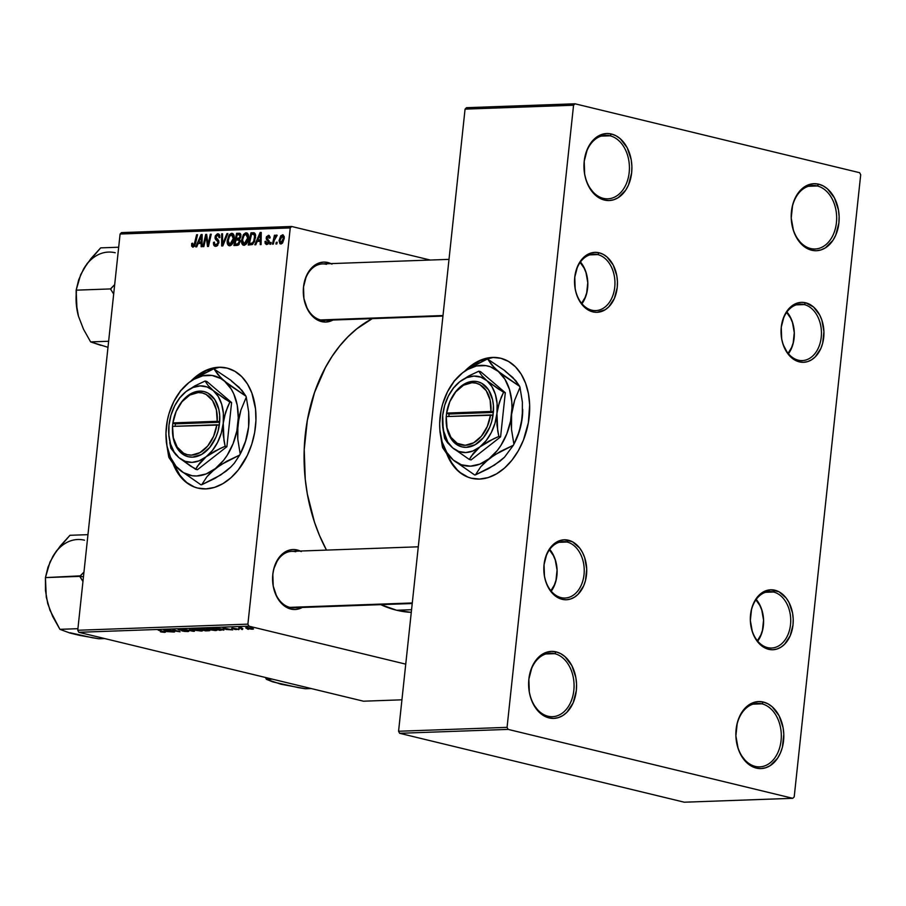 <?xml version="1.0" encoding="UTF-8"?>
<svg xmlns="http://www.w3.org/2000/svg" width="906" height="906" viewBox="0 0 906 906"><rect width="100%" height="100%" fill="white"/><g stroke="black" fill="none" stroke-linecap="round" stroke-linejoin="round"><path stroke-width="1.36" d="M548.017 716.227A31.755 22.707 87.9 0 0 573.826 690.383A31.755 22.707 87.9 0 0 554.699 653.668L556.114 651.878A33.522 23.964 -92.1 0 1 576.307 690.644A33.522 23.964 -92.1 0 1 549.059 717.914L548.017 716.227A31.755 22.707 -92.1 0 1 528.662 682.614A31.755 22.707 -92.1 0 1 550.214 653.203A31.755 22.707 -92.1 0 1 554.699 653.668A31.755 22.707 -92.1 0 1 574.053 687.269A31.755 22.707 -92.1 0 1 552.501 716.68A31.755 22.707 -92.1 0 1 548.017 716.227L549.059 717.914L544.506 716.159L540.248 713.203L533.317 704.188L530.905 698.469L529.319 692.229L528.866 679.16L532.026 666.963L534.823 661.776L542.343 654.257L546.771 652.195L551.426 651.391L556.114 651.878L560.678 653.634L564.925 656.59L571.856 665.616L575.854 677.575L576.544 684.087L576.307 690.644L573.158 702.841L566.873 712.309L562.83 715.547L558.413 717.597L553.759 718.401L549.059 717.914A33.522 23.964 -92.1 0 1 528.866 679.16A33.522 23.964 -92.1 0 1 556.114 651.878L554.699 653.668L545.774 653.985L554.699 653.668A31.755 22.707 87.9 0 0 528.889 679.5A31.755 22.707 87.9 0 0 548.017 716.227M755.253 766.397A31.755 22.707 87.9 0 0 781.074 740.553A31.755 22.707 87.9 0 0 761.946 703.837L763.362 702.048A33.522 23.964 -92.1 0 1 783.554 740.814A33.522 23.964 -92.1 0 1 756.306 768.084L755.253 766.397A31.755 22.707 -92.1 0 1 735.91 732.795A31.755 22.707 -92.1 0 1 757.461 703.373A31.755 22.707 -92.1 0 1 761.946 703.837A31.755 22.707 -92.1 0 1 781.289 737.439A31.755 22.707 -92.1 0 1 759.738 766.85A31.755 22.707 -92.1 0 1 755.253 766.397L756.306 768.084L751.742 766.329L747.495 763.373L740.564 754.358L738.152 748.639L735.876 735.876L737.258 722.999L739.273 717.133L742.071 711.946L749.59 704.426L754.019 702.365L758.662 701.561L763.362 702.048L767.926 703.803L772.172 706.759L779.103 715.785L783.101 727.745L783.792 734.256L782.41 747.144L780.394 753.011L777.597 758.186L770.077 765.717L765.649 767.767L761.006 768.571L756.306 768.084A33.522 23.964 -92.1 0 1 736.114 729.33A33.522 23.964 -92.1 0 1 763.362 702.048L761.946 703.837L753.022 704.155L761.946 703.837A31.755 22.707 87.9 0 0 736.125 729.67A31.755 22.707 87.9 0 0 755.253 766.397M810.598 248.527A31.755 22.707 87.9 0 0 836.419 222.695A31.755 22.707 87.9 0 0 817.291 185.968L818.707 184.19A33.522 23.964 -92.1 0 1 838.899 222.944A33.522 23.964 -92.1 0 1 811.651 250.226L810.598 248.527A31.755 22.707 -92.1 0 1 791.255 214.926A31.755 22.707 -92.1 0 1 812.807 185.515A31.755 22.707 -92.1 0 1 817.291 185.968A31.755 22.707 -92.1 0 1 836.634 219.569A31.755 22.707 -92.1 0 1 815.083 248.991A31.755 22.707 -92.1 0 1 810.598 248.527L811.651 250.226L807.087 248.471L802.841 245.515L795.91 236.489L793.497 230.77L791.221 218.018L792.603 205.13L794.619 199.263L797.416 194.088L804.936 186.557L809.364 184.507L814.007 183.703L818.707 184.19L823.271 185.945L827.518 188.901L834.449 197.916L838.446 209.875L839.126 216.398L838.899 222.944L835.74 235.141L832.942 240.328L825.423 247.848L820.995 249.909L816.34 250.713L811.651 250.226A33.522 23.964 -92.1 0 1 791.459 211.46A33.522 23.964 -92.1 0 1 818.707 184.19L817.291 185.968L808.367 186.285L817.291 185.968A31.755 22.707 87.9 0 0 791.47 211.811A31.755 22.707 87.9 0 0 810.598 248.527M603.362 198.357A31.755 22.707 87.9 0 0 629.172 172.514A31.755 22.707 87.9 0 0 610.044 135.798L611.459 134.02A33.522 23.964 -92.1 0 1 631.652 172.774A33.522 23.964 -92.1 0 1 604.404 200.056L603.362 198.357A31.755 22.707 -92.1 0 1 584.008 164.756A31.755 22.707 -92.1 0 1 605.559 135.334A31.755 22.707 -92.1 0 1 610.044 135.798A31.755 22.707 -92.1 0 1 629.398 169.399A31.755 22.707 -92.1 0 1 607.835 198.822A31.755 22.707 -92.1 0 1 603.362 198.357L604.404 200.056L599.84 198.301L595.593 195.345L588.662 186.319L586.25 180.6L584.664 174.36L584.211 161.291L587.371 149.094L590.168 143.918L597.688 136.387L602.116 134.337L606.771 133.533L611.459 134.02L616.023 135.775L620.27 138.731L627.201 147.746L631.199 159.705L631.89 166.228L631.652 172.774L628.504 184.971L625.695 190.158L618.175 197.678L613.747 199.739L609.104 200.543L604.404 200.056A33.522 23.964 -92.1 0 1 584.211 161.291A33.522 23.964 -92.1 0 1 611.459 134.02L610.044 135.798L601.12 136.115L610.044 135.798A31.755 22.707 87.9 0 0 584.234 161.642A31.755 22.707 87.9 0 0 603.362 198.357M223.544 367.508L218.856 367.247A61.755 42.333 103.6 0 0 190.94 381.052L201.845 372.468L210.305 368.719L218.856 367.247L227.146 368.119A61.755 42.333 -76.4 0 0 219.354 367.372L218.856 367.247A61.755 42.333 103.6 0 1 226.885 368.051A61.755 42.333 103.6 0 1 254.688 432.298A61.755 42.333 103.6 0 1 205.855 488.889L197.553 488.028L193.601 486.726L186.274 482.445L177.236 472.173L172.865 463.147M302.287 607.462A30 21.45 -92.1 0 1 290.871 609.058L289.829 607.36A28.233 20.181 87.9 0 0 297.757 607.077M303.204 606.929L299.24 608.775L295.073 609.489L290.871 609.058L282.989 604.846L276.794 596.771L273.216 586.069L272.808 574.37L273.827 568.708L278.142 558.832L281.256 554.993L288.833 550.248L292.989 549.534L297.191 549.976L296.228 551.188L297.191 549.976A30 21.45 -92.1 0 1 300.26 551.041M333 320.033A30 21.45 -92.1 0 1 321.596 321.619L320.543 319.931A28.233 20.181 87.9 0 0 328.47 319.648M333.918 319.501L325.798 322.06L317.485 320.045L310.339 313.793L307.508 309.342L303.929 298.64L303.521 286.942L306.353 276.024L308.855 271.392L311.97 267.553L319.546 262.819L323.702 262.106L327.904 262.536L326.941 263.748L327.904 262.536A30 21.45 -92.1 0 1 330.973 263.612M442.943 316.081L324.529 320.339A28.233 20.181 -92.1 0 1 320.543 319.931A28.233 20.181 -92.1 0 1 303.351 290.056A28.233 20.181 -92.1 0 1 322.502 263.918A28.233 20.181 -92.1 0 1 326.488 264.326A28.233 20.181 87.9 0 0 303.544 287.293A28.233 20.181 87.9 0 0 320.543 319.931L321.596 321.619A30 21.45 -92.1 0 1 303.521 286.942A30 21.45 -92.1 0 1 327.904 262.536L331.992 264.11M412.219 603.521L293.816 607.767A28.233 20.181 -92.1 0 1 289.829 607.36A28.233 20.181 -92.1 0 1 272.627 577.496A28.233 20.181 -92.1 0 1 291.789 551.346A28.233 20.181 -92.1 0 1 295.775 551.754A28.233 20.181 87.9 0 0 272.819 574.721A28.233 20.181 87.9 0 0 289.829 607.36L290.871 609.058A30 21.45 -92.1 0 1 272.808 574.37A30 21.45 -92.1 0 1 297.191 549.976L301.268 551.539M396.669 610.248L411.562 609.704L396.669 610.248A151.744 108.482 87.9 0 0 411.279 612.377L396.669 610.248L380.735 604.653A151.744 108.482 87.9 0 0 396.669 610.248M372.298 318.618A151.744 108.482 87.9 0 0 326.488 550.101L319.512 535.514L314.495 522.207L307.327 493.974L305.254 479.297L304.223 449.569L307.349 420.271L314.529 392.536L325.481 367.417L332.242 356.149L339.773 345.888L348.017 336.738L356.873 328.776L372.298 318.618M591.788 310.192A28.233 20.181 87.9 0 0 614.732 287.225A28.233 20.181 87.9 0 0 597.733 254.586L599.149 252.797A30 21.45 -92.1 0 1 617.224 287.474A30 21.45 -92.1 0 1 592.841 311.879L591.788 310.192A28.233 20.181 -92.1 0 1 574.597 280.316A28.233 20.181 -92.1 0 1 593.747 254.178A28.233 20.181 -92.1 0 1 597.733 254.586A28.233 20.181 -92.1 0 1 614.936 284.45A28.233 20.181 -92.1 0 1 595.774 310.599A28.233 20.181 -92.1 0 1 591.788 310.192L592.841 311.879L584.959 307.666L578.753 299.603L576.59 294.484L575.174 288.901L574.766 277.202L577.598 266.285L583.215 257.814L590.791 253.08L594.948 252.366L599.149 252.797L603.237 254.371L607.031 257.01L613.237 265.084L616.816 275.786L617.428 281.619L617.224 287.474L614.393 298.391L608.775 306.862L605.163 309.761L597.043 312.321L592.841 311.879A30 21.45 -92.1 0 1 574.766 277.202A30 21.45 -92.1 0 1 599.149 252.797L597.733 254.586L589.806 254.869L597.733 254.586A28.233 20.181 87.9 0 0 574.789 277.553A28.233 20.181 87.9 0 0 591.788 310.192M561.074 597.62A28.233 20.181 87.9 0 0 584.019 574.653A28.233 20.181 87.9 0 0 567.02 542.015L568.436 540.236A30 21.45 -92.1 0 1 586.499 574.914A30 21.45 -92.1 0 1 562.116 599.319L561.074 597.62A28.233 20.181 -92.1 0 1 543.872 567.756A28.233 20.181 -92.1 0 1 563.034 541.607A28.233 20.181 -92.1 0 1 567.02 542.015A28.233 20.181 -92.1 0 1 584.211 571.879A28.233 20.181 -92.1 0 1 565.061 598.028A28.233 20.181 -92.1 0 1 561.074 597.62L562.116 599.319L554.234 595.106L548.039 587.031L545.876 581.912L544.461 576.329L544.053 564.631L546.873 553.725L552.501 545.253L556.114 542.354L560.078 540.508L564.234 539.795L572.513 541.799L579.693 548.062L582.513 552.513L584.676 557.632L586.714 569.047L585.48 580.576L583.679 585.831L578.051 594.302L574.449 597.19L570.486 599.036L566.318 599.749L562.116 599.319A30 21.45 -92.1 0 1 544.053 564.631A30 21.45 -92.1 0 1 568.436 540.236L567.02 542.015L559.081 542.298L567.02 542.015A28.233 20.181 87.9 0 0 544.064 564.982A28.233 20.181 87.9 0 0 561.074 597.62M767.563 647.609A28.233 20.181 87.9 0 0 790.519 624.642A28.233 20.181 87.9 0 0 773.509 592.003L774.924 590.225A30 21.45 -92.1 0 1 792.999 624.902A30 21.45 -92.1 0 1 768.616 649.308L767.563 647.609A28.233 20.181 -92.1 0 1 750.372 617.745A28.233 20.181 -92.1 0 1 769.522 591.595A28.233 20.181 -92.1 0 1 773.509 592.003A28.233 20.181 -92.1 0 1 790.712 621.878A28.233 20.181 -92.1 0 1 771.55 648.017A28.233 20.181 -92.1 0 1 767.563 647.609L768.616 649.308L760.734 645.095L754.528 637.02L752.376 631.901L750.338 620.485L751.572 608.957L753.373 603.713L755.876 599.081L762.603 592.343L770.723 589.783L779.013 591.788L786.193 598.051L789.013 602.501L792.591 613.203L793.203 619.036L792.999 624.902L790.168 635.819L784.551 644.291L780.938 647.178L776.974 649.024L772.818 649.738L768.616 649.308A30 21.45 -92.1 0 1 750.553 614.63A30 21.45 -92.1 0 1 774.924 590.225L773.509 592.003L765.581 592.286L773.509 592.003A28.233 20.181 87.9 0 0 750.564 614.97A28.233 20.181 87.9 0 0 767.563 647.609M798.288 360.18A28.233 20.181 87.9 0 0 821.232 337.213A28.233 20.181 87.9 0 0 804.234 304.575L805.649 302.785A30 21.45 -92.1 0 1 823.713 337.474A30 21.45 -92.1 0 1 799.33 361.868L798.288 360.18A28.233 20.181 -92.1 0 1 781.085 330.305A28.233 20.181 -92.1 0 1 800.247 304.167A28.233 20.181 -92.1 0 1 804.234 304.575A28.233 20.181 -92.1 0 1 821.425 334.439A28.233 20.181 -92.1 0 1 802.274 360.588A28.233 20.181 -92.1 0 1 798.288 360.18L799.33 361.868L791.448 357.655L788.073 354.042L783.09 344.473L781.674 338.889L781.266 327.191L784.086 316.273L789.715 307.802L797.28 303.068L801.448 302.355L805.649 302.785L813.531 306.998L819.726 315.073L821.889 320.192L823.928 331.607L822.693 343.136L820.893 348.38L815.264 356.851L811.651 359.75L807.699 361.596L803.531 362.309L799.33 361.868A30 21.45 -92.1 0 1 781.266 327.191A30 21.45 -92.1 0 1 805.649 302.785L804.234 304.575L796.295 304.858L804.234 304.575A28.233 20.181 87.9 0 0 781.278 327.542A28.233 20.181 87.9 0 0 798.288 360.18M497.258 357.677L492.558 357.417A61.755 42.333 103.6 0 0 464.653 371.234L475.559 362.638L484.019 358.889L492.558 357.417L500.859 358.289A61.755 42.333 -76.4 0 0 493.057 357.542L492.558 357.417A61.755 42.333 103.6 0 1 500.588 358.221A61.755 42.333 103.6 0 1 528.402 422.468A61.755 42.333 103.6 0 1 479.557 479.07L471.267 478.198L467.315 476.896L459.988 472.615L453.657 466.239L446.567 453.328M78.811 632.297L363.465 701.199L401.924 699.817L363.465 701.199L78.811 632.297L77.746 630.259L247.893 624.143L290.237 227.927L120.09 234.031L77.746 630.259L78.811 632.297L248.957 626.182L405.741 664.143L248.957 626.182L78.811 632.297M208.72 629.998L209.728 630.655L205.492 630.87L198.21 628.696L204.258 628.9L208.72 629.998L198.21 628.696L205.492 630.87L208.958 630.746L208.72 629.998L208.958 630.746M223.578 630.157L221.291 628.866L212.559 628.186L219.841 630.35L223.635 629.625L219.841 630.35L212.559 628.186L218.822 628.379L223.986 629.964M238.572 629.715L238.64 629.138L235.945 629.579L234.167 629.24L238.131 629.262L231.664 628.266L239.207 629.285L232.514 628.096L238.029 629.24L234.28 629.274L238.856 629.194M241.336 629.24L242.366 629.545L241.336 629.24M242.876 628.821L238.765 627.903L241.63 627.835L242.876 628.821L241.63 627.835L238.765 627.903L242.876 628.821M164.779 632.365L160.373 631.765L164.235 632.003L158.199 630.134L165.538 632.116L159.105 630.1L163.352 631.675L161.087 631.958L164.779 632.365L164.45 631.697M167.032 631.584L163.748 629.942L173.669 632.014L167.032 631.584L173.669 632.014L163.748 629.942L167.032 631.584M246.704 627.586C245.209 627.779 245.605 628.141 247.916 628.673L252.581 629.206C254.008 629.024 253.635 628.673 251.449 628.164L253.51 628.968L251.483 629.194L245.707 627.801L251.2 628.096L245.707 627.813M247.383 629.013L248.425 629.33L247.383 629.013M189.467 629.013L194.439 631.267L193.295 631.312L183.227 629.24L192.763 630.984L189.467 629.013L192.763 630.984L183.227 629.24L193.295 631.312L194.439 631.267L189.467 629.013M187.689 630.825L188.414 631.471L184.699 631.425L181.913 630.927L187.021 630.916L178.086 629.557L182.434 629.545L184.462 629.919L179.966 629.953L187.689 630.825L179.218 629.353L179.128 629.998L186.874 630.882L181.913 630.927L187.542 631.55L187.621 630.814L187.542 631.55L188.776 631.301L187.689 630.825M171.053 630.621L174.564 631.98L167.293 629.806L178.131 631.482L172.82 629.613L180.101 631.776L169.263 630.112L180.101 631.776L172.82 629.613L178.131 631.482L167.293 629.806L174.564 631.98L171.053 630.621M226.104 629.466L222.819 627.813L232.74 629.885L226.104 629.466L232.74 629.885L222.819 627.813L226.104 629.466M215.741 630.531C217.666 630.293 217.225 629.84 214.428 629.172L217.01 630.191L215.005 630.542L206.636 628.979L206.908 628.379L211.121 628.56L214.428 629.172L206.319 628.741L209.003 629.727L215.741 630.531L215.855 629.568L215.741 630.531L217.01 630.225M201.404 631.052C203.318 630.814 202.876 630.35 200.09 629.681L202.502 630.519L201.404 631.052L192.876 629.738L192.129 628.99L195.809 628.957L200.09 629.681L193.216 628.843L191.97 629.262L194.654 630.236L201.404 631.052L201.506 630.078L201.404 631.052L202.661 630.735M257.213 241.392L255.798 244.745L254.824 244.779L260.135 232.468L261.234 232.434L261.109 244.552L260.215 244.586L260.271 241.279L257.213 241.392L260.271 241.279L260.215 244.586L261.109 244.552L261.234 232.434L260.135 232.468L254.824 244.779L255.798 244.745L257.213 241.392M240.215 241.528L238.346 245.073L233.873 245.526L236.625 233.318L239.728 233.295L240.815 234.45L240.747 237.01L239.399 239.116L240.215 241.528L239.399 239.116L240.905 236.104L240.011 233.397L236.625 233.318L233.873 245.526L237.327 245.401L240.215 241.528M193.023 247.157L191.608 246.047L191.744 243.42L192.661 243.227L192.865 245.639L194.02 245.243L196.613 234.745L197.519 234.722L194.665 246.024L193.023 247.157L195.503 243.669L197.519 234.722L196.613 234.745L194.654 243.397L193.023 245.707L194.62 246.092L193.238 245.73L192.661 243.227L191.744 243.42L192.604 247.123M205.56 239.15L203.839 246.613L202.933 246.636L205.707 234.428L206.659 234.394L208.018 244.62L210.328 234.258L211.234 234.224L208.471 246.443L207.531 246.477L206.149 236.262L205.56 239.15L206.149 236.262L207.531 246.477L208.471 246.443L211.234 234.224L210.328 234.258L208.018 244.62L206.659 234.394L205.707 234.428L202.933 246.636L203.839 246.613L205.56 239.15M217.576 235.254L219.66 237.576L218.969 237.689L219.875 237.531L217.757 233.827L218.867 234.099L217.757 233.827L215.005 237.146L215.888 237.361L215.005 237.146L215.73 239.773L218.629 240.475L215.73 239.773L218.833 241.121L216.715 240.611L218.912 242.015L217.848 241.755L218.833 243.023L217.972 242.808L216.002 244.914L217.78 245.345L214.507 243.918L214.473 242.14L213.556 242.31C213.25 244.926 213.997 246.262 215.787 246.341L218.878 242.661L216.84 246.081L215.232 246.307L213.85 245.311L213.556 242.31L214.473 242.14L214.552 244.054L215.549 244.88L216.953 244.62L217.938 243.035L217.802 241.653L215.107 238.652L215.3 235.843L217.293 233.895L219.467 234.733L219.875 237.531L218.969 237.689L218.867 236.138L217.734 235.254L216.511 235.696L215.9 237.191L218.573 240.35L218.878 242.661L215.911 237.044L217.576 235.254L219.841 235.741M227.882 233.623L222.808 245.922L221.664 245.968L221.642 233.85L222.548 233.816L222.57 244.201L226.919 233.657L227.882 233.623L226.919 233.657L222.57 244.201L222.548 233.816L221.642 233.85L221.664 245.968L222.808 245.922L227.882 233.623M234.156 238.64L231.743 244.722L230.079 245.775L228.414 245.435L227.236 240.69L229.592 234.484L231.381 233.374L233.012 233.748L234.11 235.832L234.156 238.64C234.552 235.56 233.748 233.782 231.755 233.329L229.003 235.254L227.236 240.69C226.908 243.68 227.712 245.401 229.637 245.843C232.253 244.903 233.759 242.502 234.156 238.64M227.146 368.119L234.869 371.29L241.732 376.636L247.463 383.963L251.845 392.989L255.537 408.934L255.934 420.565L254.654 432.49L251.755 444.246L247.349 455.378L238.267 469.988L230.917 477.779L222.865 483.668L214.394 487.428L205.855 488.889A61.755 42.333 103.6 0 1 197.825 488.096A61.755 42.333 103.6 0 1 172.921 463.328M284.201 238.437L282.615 242.887L281.324 243.907L279.954 243.759L279.059 240.554L280.792 235.753L282.966 234.869L284.246 237.123L284.201 238.437L282.502 234.813L279.059 240.554L280.826 243.997L284.201 238.437M198.142 243.51L196.727 246.862L195.753 246.896L201.064 234.586L202.163 234.552L202.038 246.67L201.143 246.704L201.211 243.397L198.142 243.51L201.211 243.397L201.143 246.704L202.038 246.67L202.163 234.552L201.064 234.586L195.753 246.896L196.727 246.862L198.142 243.51M248.504 238.119L246.455 243.782L244.427 245.266L242.763 244.926L241.585 240.169L243.635 234.337L245.73 232.853L247.361 233.227L248.448 235.322L248.504 238.119C248.901 235.039 248.097 233.272 246.104 232.819L243.34 234.745L241.585 240.169C241.256 243.17 242.061 244.88 243.986 245.322C246.602 244.382 248.108 241.993 248.504 238.119M252.185 244.586L248.221 245.016L250.973 232.797L253.952 232.763L255.628 235.401L254.529 241.642L252.185 244.586L255.594 237.587L254.212 232.842L250.973 232.797L248.221 245.016L252.185 244.586M268.165 236.432L269.161 238.119L270.079 237.938L268.323 235.322L269.297 235.56L268.323 235.322L266.171 237.904L267.066 238.131L266.171 237.904L267.429 240.43L269.161 240.849L267.429 240.43L269.161 242.208L268.301 241.993L266.976 243.397L268.414 243.748L266.976 243.397L265.922 241.234L265.016 241.426L265.888 241.63L264.994 241.585L266.398 244.484L265.152 243.408L265.016 241.426L265.922 241.234L266.806 243.397L268.312 241.789L266.239 239.025L266.523 236.636L268.901 235.379L270.101 237.383L269.161 238.119L268.278 236.432L267.213 237.191L267.145 238.527L269.229 241.642L268.346 243.816L266.817 244.507L269.207 241.868L267.089 237.678L268.165 236.432L270.045 236.84M271.143 242.457L270.747 244.201L269.852 244.235L270.226 242.491L271.143 242.457L270.226 242.491L269.852 244.235L270.747 244.201L271.143 242.457M277.191 242.242L276.794 243.986L275.9 244.02L276.273 242.276L277.191 242.242L276.273 242.276L275.9 244.02L276.794 243.986L277.191 242.242M274.178 240.554L273.34 244.11L272.434 244.144L274.439 235.266L275.345 235.232L274.926 237.066L276.896 235.118L274.178 240.554L277.168 235.322L276.59 235.028L274.926 237.066L275.345 235.232L274.439 235.266L272.434 244.144L273.34 244.11L274.178 240.554M291.675 226.489L121.529 232.604L120.09 234.031L77.746 630.259L247.893 624.143L248.957 626.182L247.893 624.143L290.237 227.927L291.675 226.489L290.237 227.927L120.09 234.031L121.529 232.604L291.675 226.489L430.271 260.045L291.675 226.489M794.211 796.872L860.7 174.745L859.635 172.706L574.993 103.794L466.488 107.689L465.061 109.128L398.572 731.255L507.066 727.359L573.555 105.232L465.061 109.128L398.572 731.255L399.637 733.294L684.279 802.206L792.784 798.311L508.13 729.398L399.637 733.294L684.279 802.206L792.784 798.311L794.211 796.872L860.7 174.745L859.635 172.706L574.993 103.794L573.555 105.232L507.066 727.359L508.13 729.398L792.784 798.311L794.211 796.872M500.859 358.289L508.583 361.46L515.446 366.805L521.177 374.144L525.559 383.159L528.413 393.532L529.659 404.857L528.368 422.66L523.442 440.09L518.334 450.746L511.981 460.157L504.631 467.96L496.567 473.838L488.108 477.598L479.557 479.07A61.755 42.333 103.6 0 1 471.528 478.266A61.755 42.333 103.6 0 1 446.635 453.498M493.057 357.542A61.755 42.333 -76.4 0 0 466.805 369.739L471.947 365.458L480.259 360.611L493.057 357.542M447.451 454.438A61.755 42.333 -76.4 0 0 471.777 478.323M447.066 453.442L451.448 462.468L457.179 469.795L460.486 472.739L467.813 477.02M398.572 731.255L507.066 727.359L508.13 729.398L399.637 733.294L398.572 731.255M466.488 107.689L465.061 109.128L573.555 105.232L574.993 103.794L466.488 107.689M219.354 367.372A61.755 42.333 -76.4 0 0 193.091 379.569L198.244 375.277L206.545 370.441L219.354 367.372M173.737 464.268A61.755 42.333 -76.4 0 0 198.074 488.153M173.363 463.272L180.453 476.194L186.772 482.57L194.099 486.85M279.943 240.769L279.059 240.554L279.943 240.769M283.272 234.994L282.502 234.813L283.272 234.994M282.344 235.922L280.226 238.98L279.954 241.585L280.792 242.887L282.321 243.227L280.951 242.899L282.276 241.789L283.306 238.459L284.178 238.674L283.306 238.459L282.344 235.922L283.306 238.459L280.951 242.899L279.977 240.384L282.344 235.922L284.122 236.319M282.729 236.013L284.133 236.353M280.951 242.899L282.298 243.25M228.119 240.894L227.236 240.69L228.119 240.894M230.113 235.526L229.003 235.254L230.113 235.526M232.774 233.578L231.755 233.329L232.774 233.578M231.574 234.756L229.297 236.659L228.086 241.381L228.98 244.11L231.619 244.846L229.864 244.416L232.23 242.253L233.272 238.538L234.144 238.754L233.272 238.538L232.808 235.458L231.574 234.756L233.272 238.538L229.864 244.416L228.131 240.713L229.603 236.172L231.574 234.756L233.963 235.277M229.864 244.416L231.585 244.88M222.548 234.065L221.642 233.85L222.548 234.065M223.431 244.416L222.57 244.201L223.431 244.416M224.462 241.925L223.556 241.709L224.462 241.925M227.78 233.873L226.919 233.657L227.78 233.873M215.073 246.273L215.787 246.341M216.002 244.914L217.723 245.401M218.357 233.884L217.757 233.827M206.693 234.665L205.707 234.428L206.693 234.665M208.844 244.824L208.018 244.62L208.844 244.824M209.558 241.63L208.686 241.415L209.558 241.63M211.177 234.461L210.328 234.258L211.177 234.461M207.474 239.784L206.477 239.546L207.474 239.784M206.964 236.455L206.149 236.262L206.964 236.455M192.582 243.623L191.744 243.42L192.582 243.623M193.238 245.73L194.643 246.07M195.515 243.612L194.654 243.397L195.515 243.612M197.474 234.96L196.613 234.745L197.474 234.96M202.163 234.858L201.064 234.586L202.163 234.858M202.072 243.612L201.211 243.397L202.072 243.612M198.788 242.072L201.347 235.9L202.14 236.104L201.347 235.9L201.245 238.935L202.117 239.139L201.245 238.935L201.234 241.981L202.083 242.185L198.788 242.072L202.083 242.865L198.788 242.072L201.234 241.981L201.347 235.9L198.788 242.072M240.769 234.314L236.625 233.318L240.769 234.314M240.305 233.589L238.833 233.238L240.305 233.589M240.011 233.397L238.833 233.238M238.754 234.654L237.213 234.711L236.353 238.516L239.671 238.912L237.814 238.459L240.294 238.142L239.331 237.904L239.999 236.194L240.871 236.398L239.275 234.665L239.999 236.194L239.331 237.904L236.353 238.516L239.671 239.32L236.353 238.516L237.213 234.711L240.928 235.062M237.938 239.875L236.036 239.943L235.096 244.065L238.969 244.541L236.783 244.008L239.173 244.28L237.678 243.918L239.32 241.528L240.181 241.743L238.505 239.909L239.32 241.528L237.678 243.918L235.096 244.065L238.572 244.914L235.096 244.065L236.036 239.943L240.181 240.316M242.457 240.384L241.585 240.169L242.457 240.384M244.461 235.016L243.34 234.745L244.461 235.016M247.123 233.057L246.104 232.819L247.123 233.057M245.922 234.235L244.156 235.367L242.785 238.391L242.548 242.151L243.737 243.839L245.968 244.326L244.201 243.895L246.104 242.548L247.621 238.018L248.493 238.233L247.621 238.018L247.145 234.948L245.922 234.235L247.621 238.018L244.201 243.895L242.48 240.192L243.952 235.651L245.922 234.235L248.312 234.767M244.201 243.895L245.922 244.371M261.222 232.729L260.135 232.468L261.222 232.729M261.143 241.483L260.271 241.279L261.143 241.483M257.859 239.943L260.418 233.782L261.211 233.975L260.418 233.782L260.316 236.806L261.188 237.021L260.316 236.806L260.305 239.864L261.154 240.067L257.859 239.943L261.143 240.747L257.859 239.943L260.305 239.864L260.418 233.782L257.859 239.943M255.22 233.827L250.973 232.797L255.22 233.827M254.643 233.091L253.125 232.717L254.643 233.091M254.212 232.842L253.125 232.717M252.865 234.144L251.562 234.19L249.444 243.555L251.562 234.19L255.515 234.688L253.974 234.314L254.711 237.542L255.583 237.757L254.711 237.542C254.382 241.132 253.012 243.114 250.6 243.51L252.921 244.076L249.444 243.555L252.615 244.326L249.444 243.555L252.366 243.012L253.737 241.177L254.711 235.662L254.122 234.405L252.865 234.144L253.974 234.314M264.994 241.585L265.888 241.8L264.994 241.585M266.976 243.397L268.38 243.782M271.087 242.706L270.226 242.491L271.087 242.706M277.134 242.48L276.273 242.276L277.134 242.48M275.288 235.469L274.439 235.266L275.288 235.469M277.168 235.322L276.59 235.028M252.581 629.206L252.649 628.492L252.581 629.206L253.51 628.979M246.93 627.586L248.708 628.617L247.474 627.598L250.577 627.971L251.789 629.013L248.708 628.617L251.789 629.013M179.218 629.353L179.128 629.998M166.5 631.323L164.054 629.998L168.969 631.029L166.5 631.323L168.946 631.233L164.031 630.191L166.5 631.323M225.571 629.206L223.125 627.881L228.04 628.911L225.571 629.206L228.018 629.115L223.103 628.073L225.571 629.206M219.898 630.066L214.348 628.118L220.339 628.889C222.967 629.511 223.204 629.885 221.053 630.021L222.604 629.727L219.988 628.798L214.326 628.402L219.898 630.066M222.672 629.24L221.053 630.021M207.701 628.877L209.943 629.704L207.701 628.877L208.584 628.334L213.442 629.183C215.673 629.704 216.126 630.066 214.79 630.282L209.943 629.704L215.096 630.259L214.088 629.342L208.55 628.583M215.707 629.511L214.79 630.282M207.791 630.021L203.091 629.851L205.492 630.87L203.091 629.851L204.994 629.783L205.073 629.081L204.994 629.783L207.814 629.817L208.074 630.474L205.549 630.587L208.074 630.474M205.877 629.613L204.937 629.047M202.242 629.602L200 628.639L204.835 629.024L202.242 629.602L204.382 629.172L199.977 628.923L202.242 629.602M193.352 629.398L195.594 630.214L193.352 629.398L194.235 628.855L199.094 629.693C201.325 630.214 201.778 630.587 200.441 630.803L195.594 630.214L200.747 630.78L199.433 629.772L194.201 629.092M201.359 630.032L200.441 630.803M252.355 628.402L247.451 627.79M551.233 591.188A28.233 20.181 87.9 0 0 549.738 549.421A28.233 20.181 -92.1 0 1 551.233 591.188M549.41 549.874A26.467 18.924 -92.1 0 1 550.882 590.769L554.393 584.914L555.978 580.282L557.065 570.112L555.276 560.033L553.362 555.525L549.41 549.874M412.275 602.966L289.829 607.36L412.275 602.966M100.826 345.333L90.623 341.902L108.629 341.256L90.623 341.902L83.488 329.195L78.46 316.205L76.987 309.671L76.149 290.169L110.668 288.923L110.849 289.546A54.79 39.173 -92.1 0 1 110.962 288.414L114.688 284.62L110.668 288.923L76.149 290.169L78.686 279.795L83.477 269.195L90.985 258.561L100.679 247.87L118.686 247.225L100.679 247.87L86.931 263.85L80.94 274.235M107.984 347.315L90.623 341.902L83.488 329.195L78.46 316.217L76.195 303.216L76.149 290.169L80.702 274.597L86.478 264.677M110.849 289.546L113.68 294.065L110.849 289.546A54.79 39.173 87.9 0 1 110.962 288.414L110.849 289.546M76.444 291.607A47.735 34.122 87.9 0 0 78.46 316.205M115.243 252.763A47.735 34.122 87.9 0 0 83.477 269.195M581.946 303.759A28.233 20.181 87.9 0 0 580.452 261.993A28.233 20.181 -92.1 0 1 581.946 303.759M580.134 262.434A26.467 18.924 -92.1 0 1 581.595 303.329L585.106 297.474L586.692 292.842L587.779 282.672L585.989 272.604L584.087 268.085L580.134 262.434M443 315.537L320.543 319.931L443 315.537M70.113 632.762L91.925 637.643L98.913 638.775L104.722 638.571L98.913 638.775L79.773 635.412L69.864 633.011L59.909 629.33L77.916 628.685L59.909 629.33L49.955 610.248L46.263 597.111L45.436 577.598L80.249 575.854A54.79 39.173 87.9 0 0 80.181 576.409L83.465 576.76L80.181 576.409A54.79 39.173 -92.1 0 1 80.249 575.854L83.975 572.06L79.954 576.363L82.956 581.493L80.124 576.975A54.79 39.173 -92.1 0 1 80.181 576.409A54.79 39.173 87.9 0 0 80.124 576.975L79.954 576.363L45.436 577.598L47.973 567.235L52.763 556.624L60.272 545.99L69.955 535.299L87.961 534.653L69.955 535.299L56.206 551.278L50.215 561.675M55.764 552.105L49.989 562.026L45.436 577.598L45.481 590.644L47.735 603.645L52.763 616.624L59.909 629.33L69.864 633.011L78.924 634.902M84.53 540.202A47.735 34.122 87.9 0 0 52.763 556.624M756.227 599.41A28.233 20.181 -92.1 0 1 757.722 641.176A28.233 20.181 87.9 0 0 756.227 599.41M757.382 640.757L760.881 634.902L762.467 630.27L763.554 620.1L761.765 610.021L759.862 605.514L755.91 599.863A26.467 18.924 -92.1 0 1 757.382 640.757M786.94 311.981A28.233 20.181 -92.1 0 1 788.447 353.748A28.233 20.181 87.9 0 0 786.94 311.981M786.623 312.423L790.576 318.074L792.49 322.593L794.279 332.661L793.192 342.842L791.606 347.474L788.095 353.317A26.467 18.924 -92.1 0 0 786.623 312.423M276.602 682.75L298.425 687.631L305.401 688.764L311.222 688.56L305.401 688.764L280.973 684.223L266.398 679.319L265.435 677.473L266.398 679.319L272.219 679.115L266.398 679.319L272.547 681.799L285.424 684.891M177.667 408.221L182.559 400.769L190.724 393.782L199.648 391.12L204.009 391.562L208.074 393.159L214.801 399.614L218.867 409.546L219.705 415.401L219.365 425.039L216.851 424.778A31.755 21.778 103.6 0 1 192.616 455.05A31.755 21.778 103.6 0 1 172.434 429.399A31.755 21.778 103.6 0 1 172.525 426.375L173.329 437.723L177.191 447.111L183.556 453.193L187.406 454.71L191.528 455.118L199.977 452.604L207.689 446.012L213.601 436.284L216.851 424.778L172.525 426.375L172.899 422.898L217.214 421.301L216.409 409.954L212.548 400.565L206.183 394.484L202.332 392.966L198.21 392.558L189.773 395.073L182.049 401.664L176.149 411.403L172.899 422.898A31.755 21.778 103.6 0 1 177.463 408.629A31.755 21.778 103.6 0 1 203.363 393.261A31.755 21.778 103.6 0 1 217.214 421.301L219.705 421.562A33.522 22.978 -76.4 0 0 205.118 391.868A33.522 22.978 -76.4 0 0 177.735 408.085L177.463 408.629M179.026 457.734L190.985 466.386L197.395 469.738L195.651 469.319L197.451 466.16L206.149 456.76L219.909 448.606L225.141 446.273L226.885 446.692L197.395 469.738L226.885 446.692L225.141 446.273L223.986 440.61L223.25 423.17L224.178 417.473L227.587 406.964L229.852 402.128L231.596 402.547L226.885 446.692L231.596 402.547L225.198 399.195L213.227 390.543L208.04 385.412L205.084 381.03L206.828 381.449L231.596 402.547L206.828 381.449L205.084 381.03L194.915 385.854L186.092 391.517L179.705 397.723L175.605 404.076L179.705 397.723L186.092 391.517A38.822 26.614 103.6 0 1 213.227 390.543L208.04 385.412L205.084 381.03L194.915 385.854L186.092 391.517L179.83 397.802L174.677 405.865L170.974 415.186L168.992 425.118A38.822 26.614 103.6 0 1 174.835 405.56A38.822 26.614 103.6 0 1 186.092 391.517L193.046 387.462L200.203 385.911L207.089 386.964L213.227 390.543A38.822 26.614 103.6 0 1 223.25 423.17L225.651 412.083L229.852 402.128L213.227 390.543L218.187 396.42L221.653 404.178L223.374 413.306L223.25 423.17A38.822 26.614 103.6 0 1 206.149 456.76L214.892 451.131L225.141 446.273L223.216 434.801L223.25 423.17L221.268 433.102L217.565 442.411L212.412 450.486L206.149 456.76A38.822 26.614 103.6 0 1 179.026 457.734L195.651 469.319L199.728 463.011L206.149 456.76L199.195 460.814L192.038 462.377L185.152 461.324L179.026 457.734A38.822 26.614 103.6 0 1 168.686 430.939A38.822 26.614 103.6 0 1 168.992 425.118L168.867 434.982L170.588 444.099L174.054 451.868L179.026 457.734M170.883 448.221L176.081 455.039L170.883 448.221L169.739 442.547L170.883 448.221M168.969 436.771L168.686 430.962M238.89 387.428L230.804 380.237L214.065 369.014A58.754 40.283 103.6 0 0 213.261 369.036L194.28 378.787L188.901 382.592L180.645 390.871L173.839 401.505L168.969 413.793L167.372 420.293L165.957 433.442L167.021 446.069L170.464 457.292L176.07 466.352L183.454 472.649L192.106 475.729L196.727 475.99L206.16 473.94L215.322 468.595L223.589 460.316L227.202 455.254L233.091 443.691L236.862 430.894L238.267 417.745L237.213 405.118L233.759 393.895L231.2 389.048L224.654 381.301L220.77 378.538L212.117 375.458L202.785 375.797L193.408 379.523L188.901 382.592L180.645 390.565L175.277 398.742A58.754 40.283 -76.4 0 0 175.266 398.753L180.645 390.565L188.901 382.592A51.166 35.085 103.6 0 1 224.654 381.301L217.961 374.688L214.065 369.014L230.804 380.237L242.095 390.52L245.979 396.205L229.241 384.971L220.917 377.881L214.065 369.014A58.754 40.283 -76.4 0 0 213.261 369.036L200.215 375.288L188.901 382.592A51.166 35.085 103.6 0 0 174.054 401.086L175.266 398.753A58.754 40.283 103.6 0 0 174.767 399.739M165.957 434.393L166.285 441.879L168.686 456.624A58.754 40.283 -76.4 0 0 168.98 457.587L172.842 463.226L179.569 469.874L200.894 484.778A58.754 40.283 -76.4 0 0 201.698 484.744L207.021 476.624L215.322 468.595L226.557 461.335L239.694 455.05L234.371 463.159L230.656 467.202L226.058 471.199L214.835 478.447L201.698 484.744L207.021 476.624L210.736 472.592L220.622 464.846L239.694 455.05A58.754 40.283 -76.4 0 0 240.203 454.053L237.802 439.274L237.87 424.314L240.928 410.033L246.273 397.168L248.674 411.936L249.003 419.421L248.606 426.907L245.549 441.177L240.203 454.053L237.802 439.274L237.463 431.8L239.048 416.975L240.928 410.033L246.273 397.168A58.754 40.283 -76.4 0 0 245.979 396.205L224.654 381.301A51.166 35.085 103.6 0 1 237.87 424.314A51.166 35.085 103.6 0 1 215.322 468.595A51.166 35.085 103.6 0 1 179.569 469.874L200.894 484.778A58.754 40.283 103.6 0 0 201.698 484.744L220.77 474.937L230.339 467.394M166.285 441.879L168.686 456.624A58.754 40.283 103.6 0 0 168.98 457.587L172.842 463.226L179.569 469.874A51.166 35.085 103.6 0 1 165.957 434.552A51.166 35.085 103.6 0 1 166.364 426.873L166.353 426.885A51.166 35.085 103.6 0 1 174.054 401.086M231.506 381.143L239.139 387.326L245.979 396.205A58.754 40.283 103.6 0 1 246.273 397.168L248.674 411.936L248.606 426.907L245.99 439.999L240.894 452.717A51.166 35.085 -76.4 0 0 248.606 426.907L245.549 441.177L240.203 454.053A58.754 40.283 103.6 0 1 239.705 455.027L234.371 463.159L230.656 467.202L221.562 474.257M239.705 455.027A58.754 40.283 103.6 0 1 239.694 455.05L240.905 452.694M249.014 419.172L248.606 426.907A51.166 35.085 -76.4 0 0 249.014 419.24A51.166 35.085 -76.4 0 0 249.003 419.138M172.434 429.399L172.434 430.01A33.522 22.978 -76.4 0 0 193.771 457.077A33.522 22.978 -76.4 0 0 219.331 425.039L172.525 426.375L172.899 422.898L219.728 421.562L218.018 431.256L215.911 437.213L209.682 447.519L201.528 454.495L192.593 457.156L188.233 456.726L184.167 455.118L180.521 452.411L177.44 448.674L173.374 438.742L172.434 429.863M172.876 423.249L175.379 423.849L175.118 426.284L175.379 423.849L172.876 423.249M219.66 422.264L175.379 423.849L219.66 422.264M451.381 398.391L456.273 390.939L464.427 383.963L473.362 381.301L477.711 381.732L481.788 383.329L488.515 389.784L492.581 399.716L493.419 405.571L493.068 415.208L490.554 414.959A31.755 21.778 103.6 0 1 466.33 445.22A31.755 21.778 103.6 0 1 446.137 419.569A31.755 21.778 103.6 0 1 446.239 416.545L447.043 427.904L450.905 437.281L457.27 443.374L465.242 445.288L473.679 442.785L481.403 436.194L487.303 426.454L490.554 414.959L446.239 416.545L446.613 413.068L490.927 411.483L490.123 400.124L486.262 390.735L479.897 384.654L476.046 383.136L471.924 382.728L463.487 385.243L455.763 391.834L449.863 401.573L446.613 413.068A31.755 21.778 103.6 0 1 451.165 398.799A31.755 21.778 103.6 0 1 477.077 383.431A31.755 21.778 103.6 0 1 490.927 411.483L493.408 411.732A33.522 22.978 -76.4 0 0 478.832 382.049A33.522 22.978 -76.4 0 0 451.448 398.266L451.165 398.799M442.4 421.199L442.4 421.109A38.822 26.614 103.6 0 1 442.706 415.288L443.204 429.84L447.768 442.037L452.728 447.915L469.365 459.489L471.109 459.908L469.365 459.489L471.165 456.33L479.852 446.941L493.611 438.776L498.844 436.443L500.588 436.862L471.109 459.908L500.588 436.862L498.844 436.443L497.7 430.78L496.952 413.34L497.881 407.643L501.29 397.134L503.566 392.298L505.31 392.717L500.588 436.862L505.31 392.717L498.912 389.365L486.93 380.713L481.754 375.582L478.798 371.2L480.542 371.619L505.31 392.717L480.542 371.619L478.798 371.2L468.617 376.024L459.806 381.686L453.419 387.893L449.319 394.246L453.419 387.893L459.806 381.686A38.822 26.614 103.6 0 1 486.93 380.713L481.754 375.582L478.798 371.2L468.617 376.024L459.806 381.686L453.544 387.972L448.379 396.047L444.687 405.356L442.706 415.288A38.822 26.614 103.6 0 1 448.549 395.729A38.822 26.614 103.6 0 1 459.806 381.686L466.76 377.632L473.917 376.081L480.803 377.134L486.93 380.713A38.822 26.614 103.6 0 1 496.952 413.34L499.365 402.264L503.566 392.298L486.93 380.713L491.901 386.59L495.367 394.359L497.088 403.476L496.952 413.34A38.822 26.614 103.6 0 1 479.852 446.941L488.606 441.301L498.844 436.443L496.93 424.982L496.952 413.34L494.97 423.272L491.279 432.592L486.126 440.656L479.852 446.941A38.822 26.614 103.6 0 1 452.728 447.915L469.365 459.489L473.43 453.181L479.852 446.941L472.909 450.995L465.752 452.547L458.866 451.494L452.728 447.915A38.822 26.614 103.6 0 1 442.4 421.109L444.597 438.391L447.53 442.751L452.728 447.915L447.53 442.751L444.597 438.391L442.683 426.941M512.603 377.598L504.517 370.418L487.779 359.184A58.754 40.283 103.6 0 0 486.975 359.218L467.994 368.957L462.615 372.762L454.348 381.041L447.553 391.675L442.683 403.963L441.075 410.463L439.67 423.612L439.897 430.044L442.162 442.071L446.737 452.309L453.283 460.055L461.369 464.778L470.44 466.16L479.874 464.11L489.036 458.764L497.303 450.497L500.916 445.424L506.794 433.861L510.576 421.075L511.981 407.915L511.754 401.483L509.478 389.455L504.914 379.218L498.368 371.483L490.282 366.749L485.831 365.628L476.499 365.967L467.122 369.693L462.615 372.762L454.359 380.735L448.98 388.912A58.754 40.283 -76.4 0 0 448.98 388.923L454.359 380.735L462.615 372.762A51.166 35.085 103.6 0 1 498.368 371.483L491.664 364.869L487.779 359.184L504.517 370.418L515.797 380.69L519.693 386.375L502.955 375.141L494.631 368.062L487.779 359.184A58.754 40.283 -76.4 0 0 486.975 359.218L473.929 365.458L462.615 372.762A51.166 35.085 103.6 0 0 447.768 391.267L448.98 388.923A58.754 40.283 103.6 0 0 448.481 389.908M439.67 424.574L439.999 432.049L442.4 446.794A58.754 40.283 -76.4 0 0 442.694 447.757L446.545 453.396L453.283 460.055L474.608 474.948A58.754 40.283 -76.4 0 0 475.412 474.914L480.735 466.805L489.036 458.764L500.271 451.505L513.408 445.22L504.37 457.371L499.772 461.369L488.538 468.629L475.412 474.914L480.735 466.805L484.45 462.762L494.336 455.027L513.408 445.22A58.754 40.283 -76.4 0 0 513.906 444.223L511.505 429.455L511.177 421.97L511.584 414.484L514.642 400.214L519.987 387.338L522.388 402.105L522.32 417.077L519.263 431.358L513.906 444.223L511.505 429.455L511.584 414.484L512.762 407.145L514.642 400.214L519.987 387.338A58.754 40.283 -76.4 0 0 519.693 386.375L498.368 371.483A51.166 35.085 103.6 0 1 511.584 414.484A51.166 35.085 103.6 0 1 489.036 458.764A51.166 35.085 103.6 0 1 453.283 460.055L474.608 474.948A58.754 40.283 103.6 0 0 475.412 474.914L494.483 465.106L504.053 457.564M439.999 432.049L442.4 446.794A58.754 40.283 103.6 0 0 442.694 447.757L446.545 453.396L453.283 460.055A51.166 35.085 103.6 0 1 439.67 424.721A51.166 35.085 103.6 0 1 440.067 417.054L440.067 417.054A51.166 35.085 103.6 0 1 447.768 391.267M513.408 445.197L514.619 442.864A51.166 35.085 -76.4 0 0 522.32 417.077L519.263 431.358L513.906 444.223A58.754 40.283 103.6 0 1 513.408 445.197A58.754 40.283 103.6 0 1 513.408 445.22L504.37 457.371L495.265 464.438M505.22 371.313L512.841 377.496L519.693 386.375A58.754 40.283 103.6 0 1 519.987 387.338L522.388 402.105L522.32 417.077A51.166 35.085 -76.4 0 0 522.717 409.41A51.166 35.085 -76.4 0 0 522.717 409.308M514.608 442.898L517.53 436.466L521.312 423.668L522.717 409.342M446.137 419.569L446.137 420.18A33.522 22.978 -76.4 0 0 467.485 447.247A33.522 22.978 -76.4 0 0 493.045 415.208L446.239 416.545L446.613 413.068L493.442 411.732L491.732 421.426L489.625 427.383L483.396 437.689L475.231 444.676L466.307 447.338L461.947 446.896L457.881 445.299L451.154 438.844L447.077 428.912L446.137 420.033M446.59 413.419L449.093 414.019L448.832 416.454L449.093 414.019L446.624 413.419M493.374 412.434L449.093 414.019L493.374 412.434M253.68 234.201L255.503 234.643M418.278 546.805L291.789 551.346M322.502 263.918L449.002 259.365M174.835 405.56L175.753 403.782M448.549 395.729L449.467 393.951"/></g></svg>
